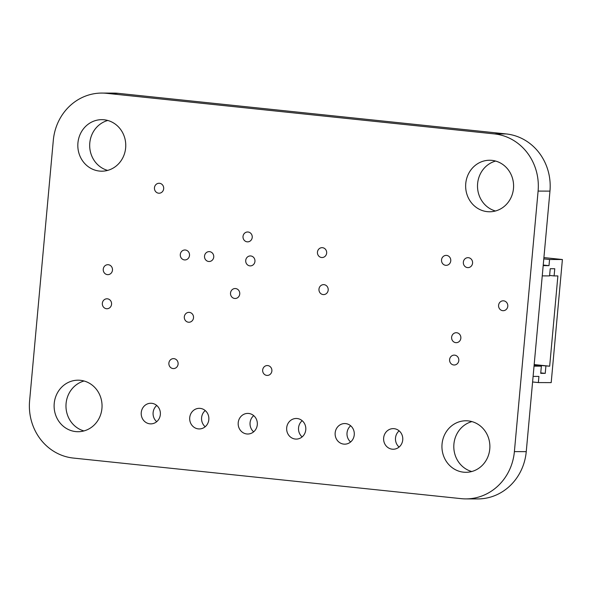 <?xml version="1.0" encoding="UTF-8"?>
<svg xmlns="http://www.w3.org/2000/svg" width="592" height="592" viewBox="0 0 592 592"><rect width="100%" height="100%" fill="white"/><g stroke="black" fill="none" stroke-linecap="round" stroke-linejoin="round"><path stroke-width="0.89" d="M471.913 421.6A25.767 23.969 -89.8 0 0 453.798 446.509A25.767 23.969 -89.8 0 0 471.765 471.528M489.769 449.039A25.767 23.969 90.2 0 1 465.83 472.305A25.767 23.969 90.2 0 1 441.935 446.472A25.767 23.969 90.2 0 1 465.985 420.779A25.767 23.969 90.2 0 1 489.769 449.039M495.622 161.068A25.767 23.969 -89.8 0 0 477.507 185.977A25.767 23.969 -89.8 0 0 495.474 210.996M513.479 188.508A25.767 23.969 90.2 0 1 489.54 211.773A25.767 23.969 90.2 0 1 465.645 185.94A25.767 23.969 90.2 0 1 489.695 160.247A25.767 23.969 90.2 0 1 513.479 188.508M205.232 410.559A10.308 9.59 -89.8 0 0 205.18 426.751M208.821 419.639A10.308 9.59 90.2 0 1 199.245 428.941A10.308 9.59 90.2 0 1 189.684 418.611A10.308 9.59 90.2 0 1 199.304 408.332A10.308 9.59 90.2 0 1 208.821 419.639M302.186 420.705A10.308 9.59 -89.8 0 0 302.142 436.903M305.775 429.785A10.308 9.59 90.2 0 1 296.2 439.094A10.308 9.59 90.2 0 1 286.646 428.756A10.308 9.59 90.2 0 1 296.266 418.477A10.308 9.59 90.2 0 1 305.775 429.785M399.149 430.85A10.308 9.59 -89.8 0 0 399.097 447.049M402.738 439.93A10.308 9.59 90.2 0 1 393.162 449.239A10.308 9.59 90.2 0 1 383.601 438.901A10.308 9.59 90.2 0 1 393.221 428.63A10.308 9.59 90.2 0 1 402.738 439.93M472.571 263.129A4.98 4.632 90.2 0 1 463.329 262.633A4.98 4.632 90.2 0 1 467.976 257.668A4.98 4.632 90.2 0 1 472.571 263.129M112.473 270.152A4.98 4.632 90.2 0 1 103.23 269.656A4.98 4.632 90.2 0 1 107.877 264.698A4.98 4.632 90.2 0 1 112.473 270.152M239.745 293.995A4.98 4.632 90.2 0 1 230.503 293.499A4.98 4.632 90.2 0 1 235.15 288.533A4.98 4.632 90.2 0 1 239.745 293.995M189.514 255.441A4.98 4.632 90.2 0 1 180.271 254.937A4.98 4.632 90.2 0 1 184.919 249.979A4.98 4.632 90.2 0 1 189.514 255.441M326.658 253.117A4.98 4.632 90.2 0 1 317.423 252.621A4.98 4.632 90.2 0 1 322.07 247.663A4.98 4.632 90.2 0 1 326.658 253.117M252.229 237.436A4.98 4.632 90.2 0 1 242.994 236.941A4.98 4.632 90.2 0 1 247.634 231.983A4.98 4.632 90.2 0 1 252.229 237.436M507.795 306.271A4.98 4.632 90.2 0 1 498.56 305.775A4.98 4.632 90.2 0 1 503.207 300.81A4.98 4.632 90.2 0 1 507.795 306.271M271.883 371.006A4.98 4.632 90.2 0 1 262.648 370.511A4.98 4.632 90.2 0 1 267.295 365.545A4.98 4.632 90.2 0 1 271.883 371.006M213.734 257.083A4.98 4.632 90.2 0 1 204.499 256.588A4.98 4.632 90.2 0 1 209.146 251.622A4.98 4.632 90.2 0 1 213.734 257.083M458.807 360.58A4.98 4.632 90.2 0 1 449.572 360.084A4.98 4.632 90.2 0 1 454.219 355.119A4.98 4.632 90.2 0 1 458.807 360.58M328.19 290.102A4.98 4.632 90.2 0 1 318.947 289.606A4.98 4.632 90.2 0 1 323.595 284.641A4.98 4.632 90.2 0 1 328.19 290.102M111.562 304.251A4.98 4.632 90.2 0 1 102.32 303.755A4.98 4.632 90.2 0 1 106.967 298.79A4.98 4.632 90.2 0 1 111.562 304.251M254.945 261.398A4.98 4.632 90.2 0 1 245.702 260.902A4.98 4.632 90.2 0 1 250.349 255.936A4.98 4.632 90.2 0 1 254.945 261.398M178.103 364.087A4.98 4.632 90.2 0 1 168.861 363.592A4.98 4.632 90.2 0 1 173.508 358.626A4.98 4.632 90.2 0 1 178.103 364.087M193.525 317.823A4.98 4.632 90.2 0 1 184.29 317.327A4.98 4.632 90.2 0 1 188.937 312.361A4.98 4.632 90.2 0 1 193.525 317.823M460.85 338.18A4.98 4.632 90.2 0 1 451.607 337.684A4.98 4.632 90.2 0 1 456.254 332.719A4.98 4.632 90.2 0 1 460.85 338.18M163.681 188.722A4.98 4.632 90.2 0 1 154.438 188.226A4.98 4.632 90.2 0 1 159.085 183.261A4.98 4.632 90.2 0 1 163.681 188.722M450.756 260.85A4.98 4.632 90.2 0 1 441.514 260.354A4.98 4.632 90.2 0 1 446.161 255.389A4.98 4.632 90.2 0 1 450.756 260.85M350.664 425.781A10.308 9.59 -89.8 0 0 350.619 441.972M354.253 434.861A10.308 9.59 90.2 0 1 344.685 444.163A10.308 9.59 90.2 0 1 335.124 433.832A10.308 9.59 90.2 0 1 344.744 423.554A10.308 9.59 90.2 0 1 354.253 434.861M253.709 415.628A10.308 9.59 -89.8 0 0 253.657 431.827M257.298 424.708A10.308 9.59 90.2 0 1 247.722 434.017A10.308 9.59 90.2 0 1 238.169 423.68A10.308 9.59 90.2 0 1 247.789 413.408A10.308 9.59 90.2 0 1 257.298 424.708M156.754 405.483A10.308 9.59 -89.8 0 0 156.702 421.682M160.343 414.563A10.308 9.59 90.2 0 1 150.768 423.872A10.308 9.59 90.2 0 1 141.207 413.534A10.308 9.59 90.2 0 1 150.827 403.256A10.308 9.59 90.2 0 1 160.343 414.563M107.796 120.472A25.767 23.969 -89.8 0 0 89.681 145.38A25.767 23.969 -89.8 0 0 107.64 170.4M125.645 147.919A25.767 23.969 90.2 0 1 101.713 171.184A25.767 23.969 90.2 0 1 77.818 145.351A25.767 23.969 90.2 0 1 101.868 119.658A25.767 23.969 90.2 0 1 125.645 147.919M84.086 381.004A25.767 23.969 -89.8 0 0 65.971 405.92A25.767 23.969 -89.8 0 0 83.931 430.932M101.935 408.45A25.767 23.969 90.2 0 1 78.003 431.716A25.767 23.969 90.2 0 1 54.109 405.883A25.767 23.969 90.2 0 1 78.159 380.19A25.767 23.969 90.2 0 1 101.935 408.45M106.53 93.314L494.364 133.903A52.355 48.707 90.2 0 1 538.098 191.083L514.389 451.615A52.355 48.707 90.2 0 1 465.749 498.893A52.355 48.707 90.2 0 1 461.168 498.649L73.334 458.06A52.355 48.707 90.2 0 1 29.6 400.88L53.31 140.348A52.355 48.707 90.2 0 1 101.95 93.07A52.355 48.707 90.2 0 1 106.53 93.314L118.393 93.351L506.219 133.94A52.355 48.707 90.2 0 1 549.961 191.12L526.251 451.652A52.355 48.707 90.2 0 1 477.611 498.93L465.749 498.893M101.95 93.07L113.805 93.107A52.355 48.707 90.2 0 1 118.393 93.351M534.176 364.576L549.672 366.196L557.886 275.931L554.105 275.916L554.763 268.738L550.227 268.724L549.576 275.909L542.242 275.887M534.139 364.953L549.672 366.196M534.028 366.145L541.362 366.167L540.711 373.352L545.239 373.36L545.891 366.182M534.095 365.412L541.362 366.167M549.62 275.45L554.105 275.916M543.234 265.038L548.999 265.645L549.561 259.488L562.4 259.525L551.196 382.617L538.357 382.573L538.92 376.423L533.096 376.401M548.999 265.645L543.175 265.623M540.748 372.893L545.239 373.36M543.789 258.889L549.561 259.488M543.907 257.594L562.4 259.525M532.593 381.973L538.357 382.573M494.364 133.903L506.219 133.94M514.389 451.615L526.251 451.652M538.098 191.083L549.961 191.12"/></g></svg>
